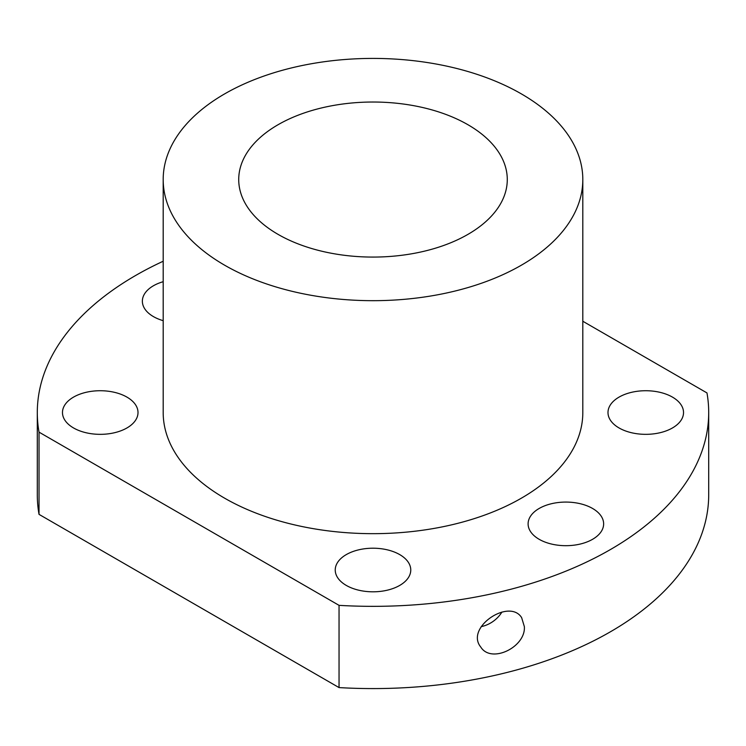 <?xml version="1.0" encoding="UTF-8"?>
<svg xmlns="http://www.w3.org/2000/svg" width="746" height="746" viewBox="0 0 746 746"><rect width="100%" height="100%" fill="white"/><g stroke="black" fill="none" stroke-linecap="round" stroke-linejoin="round"><path stroke-width="1.12" d="M163.188 261.24A335.7 193.811 0 0 0 37.3 412.538A335.7 193.811 0 0 0 39.025 432.139L339.048 605.351L339.048 687.588A335.7 193.811 0 0 0 708.7 494.766L708.7 412.538A335.7 193.811 0 0 0 706.975 392.928L582.812 321.246M339.048 605.351A335.7 193.811 0 0 0 708.7 412.538M524.363 626.64L521.64 617.641C509.359 597.844 464.889 627.572 480.732 646.996C491.138 664.005 525.855 647.164 524.363 626.64M582.812 179.553L582.812 412.538A209.812 121.132 180 0 1 453.288 524.447A209.812 121.132 180 0 1 224.639 498.188A209.812 121.132 180 0 1 163.188 412.538L163.188 179.553A209.812 121.132 180 0 1 373 58.412A209.812 121.132 180 0 1 582.812 179.553A209.812 121.132 180 0 1 453.288 291.462A209.812 121.132 180 0 1 224.639 265.203A209.812 121.132 180 0 1 163.188 179.553M278.053 234.365A134.28 77.528 180 0 1 238.72 179.553A134.28 77.528 180 0 1 373 102.025A134.28 77.528 180 0 1 507.28 179.553A134.28 77.528 180 0 1 424.39 251.178A134.28 77.528 180 0 1 278.053 234.365M37.3 412.538L37.3 494.766A335.7 193.811 0 0 0 39.025 514.367L339.048 687.588M39.025 432.139L39.025 514.367M126.951 397.114A37.766 21.802 0 0 0 85.79 392.387A37.766 21.802 0 0 0 62.477 412.538A37.766 21.802 0 0 0 100.244 434.34A37.766 21.802 0 0 0 138.01 412.538A37.766 21.802 0 0 0 126.951 397.114M399.707 554.595A37.766 21.802 180 0 1 410.766 570.009A37.766 21.802 180 0 1 373 591.811A37.766 21.802 180 0 1 335.234 570.009A37.766 21.802 180 0 1 358.546 549.867A37.766 21.802 180 0 1 399.707 554.595M163.188 320.668A37.766 21.802 180 0 1 153.424 316.602A37.766 21.802 180 0 1 142.365 301.179A37.766 21.802 180 0 1 163.188 281.699M619.049 427.952A37.766 21.802 0 0 0 660.21 432.68A37.766 21.802 0 0 0 683.523 412.538A37.766 21.802 0 0 0 645.756 390.727A37.766 21.802 0 0 0 607.99 412.538A37.766 21.802 0 0 0 619.049 427.952M539.162 539.302A37.766 21.802 0 0 0 580.323 544.03A37.766 21.802 0 0 0 603.635 523.888A37.766 21.802 0 0 0 565.869 502.077A37.766 21.802 0 0 0 528.103 523.888A37.766 21.802 0 0 0 539.162 539.302M501.909 612.056A25.177 18.995 -35.7 0 1 481.198 626.631"/></g></svg>
